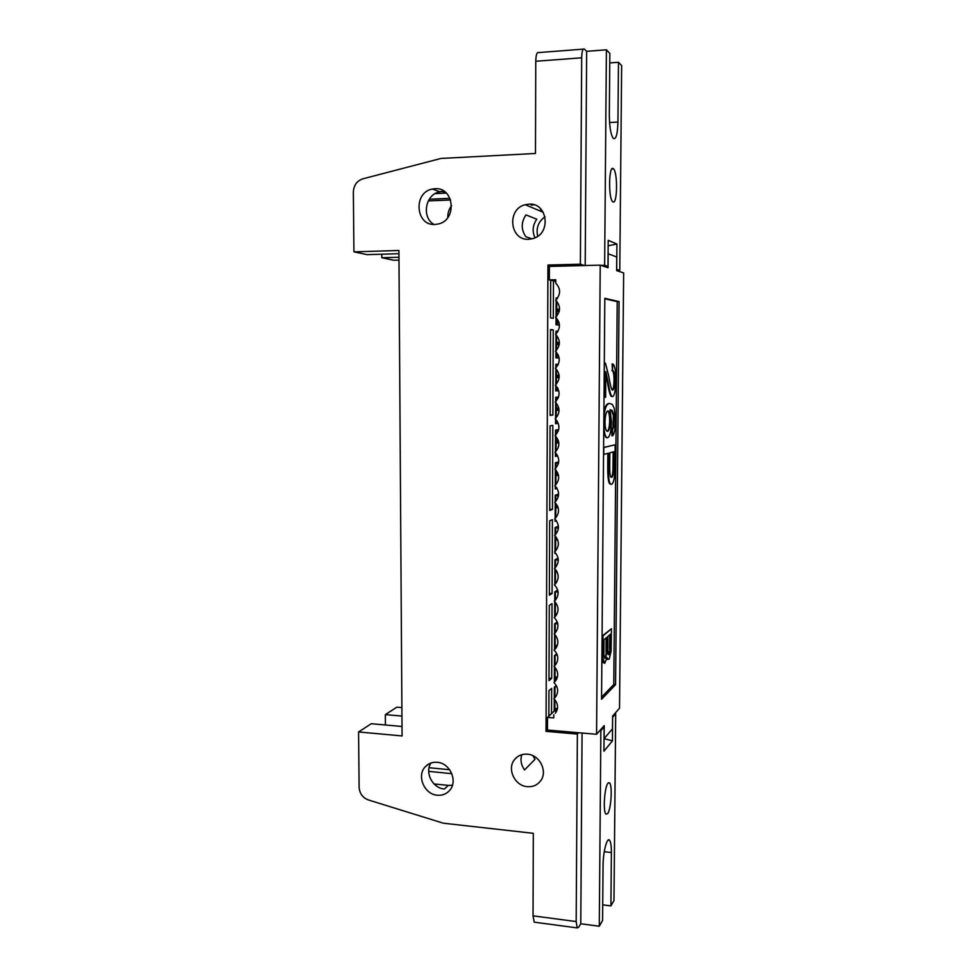 <?xml version="1.0" encoding="UTF-8"?>
<svg xmlns="http://www.w3.org/2000/svg" width="977" height="977" viewBox="0 0 977 977"><rect width="100%" height="100%" fill="white"/><g stroke="black" fill="none" stroke-linecap="round" stroke-linejoin="round"><path stroke-width="1.47" d="M452.449 785.264L448.394 785.398L444.34 789.001C432.628 788.244 424.519 772.489 430.942 763.013M437.183 762.292C432.469 761.926 428.524 763.391 425.361 766.689C416.349 775.567 424.238 794.423 437.317 795.217C442.263 795.632 446.355 794.045 449.591 790.466C458.189 781.392 450.055 762.939 437.183 762.292M429.062 767.714L449.664 769.742M385.414 724.983L385.341 714.627L396.87 707.165L401.889 707.592M535.152 922.276L534.211 922.154L533.039 915.852L533.308 833.308L443.289 823.196L368.39 799.955C362.675 797.721 359.585 793.495 359.109 787.242L358.571 731.956L371.284 723.725L402.011 726.473M521.755 754.708C520.191 760.033 521.12 765.113 524.551 769.949L535.017 759.288L532.929 755.709M608.085 253.739L616.731 256.988L616.609 270.592L623.644 272.937L619.528 708.227L612.616 716.08L612.494 728.818L604.042 738.673L612.457 740.847L612.603 717.203M401.938 716.068L385.341 714.627M451.826 773.674L428.695 771.366M448.394 785.398L434.057 783.933M358.571 731.956L402.072 735.937L398.921 250.491L353.93 251.846L367.181 254.643L398.946 253.702M603.127 726.839L604.14 726.937L603.933 751.203L612.457 740.847M527.397 754.183C522.17 753.829 517.944 755.575 514.696 759.398C506.623 768.545 514.647 785.911 527.299 786.668C532.77 787.071 537.155 785.19 540.452 781.05C548.085 771.745 539.829 754.806 527.397 754.183M604.14 726.937L600.867 730.649L599.28 926.233L602.589 920.444L603.053 865.695C603.041 852.091 607.071 836.666 609.563 840.269C610.796 841.954 611.394 846.045 611.382 852.542L610.906 905.899L613.983 900.525L615.693 713.76L612.664 717.216M607.926 783.249L609.599 782.907C612.591 785.496 611.089 809.408 607.67 813.658L605.911 814.097C602.882 811.533 604.507 787.035 607.926 783.249M614.716 713.686L615.693 713.76M578.628 732.738L577.37 734.081L576.174 921.555L577.199 927.906L578.616 927.332L580.765 923.778L582.06 733.031M600.867 730.649L599.841 730.564M580.765 923.778L599.28 926.233M610.906 905.899L602.724 904.849M547.462 729.966L546.033 731.346L577.37 734.081M557.696 590.084L554.789 591.854L554.741 600.794M554.741 601.6L554.667 617.134M556.023 615.681L554.68 615.693M555.449 615.73L555.449 614.851M557.244 621.946L554.643 623.766L554.594 633.438M554.594 634.244L554.521 649.412L555.657 648.533M556.609 647.14L554.533 647.238M555.29 647.287L555.302 646.518M556.768 653.735L554.484 655.53L554.435 665.935M554.435 666.729L554.374 681.054L556.743 679.027M556.988 678.465L554.386 678.636M555.144 678.697L555.144 678.038M556.255 685.463L554.338 687.136L554.289 698.225M554.289 699.068L554.228 711.085M557.208 709.656L554.24 709.961M555.693 711.171L557.183 709.766M557.305 709.278L557.305 708.276M552.029 603.652L549.306 605.398L548.989 680.639L551.687 678.356L552.029 603.652M548.989 678.16L551.687 678.356M548.842 714.627L550.332 714.749M551.529 713.613L551.651 688.37L548.94 690.727L548.83 716.153M546.033 731.346L547.938 265.048L580.375 264.217L581.694 57.814C581.889 51.305 582.756 48.386 584.307 49.058L586.652 51.317L606.399 49.803L609.843 53.356L609.318 114.883C609.477 127.157 610.833 135.034 613.373 138.49C616.047 139.638 617.562 134.154 617.94 122.052L618.478 62.284L609.758 62.919M581.694 57.814L535.762 61.258L535.469 153.462L440.969 158.445L362.797 178.84C356.874 180.892 353.723 185.312 353.356 192.09L353.93 251.846M528.887 204.132C547.474 202.447 551.565 233.247 533.479 238.425L528.801 239.292C509.738 240.806 506.465 208.993 525.272 204.706L528.887 204.132M434.948 188.708C454.11 186.888 457.444 219.862 438.551 223.941L435.083 224.466C415.53 226.09 412.953 192.274 432.42 189.025L434.948 188.708M552.457 266.342L547.938 265.048M559.198 323.35L559.186 325.133L556.035 324.73L556.072 317.708M556.072 316.878L556.157 300.647M556.157 299.805L556.169 297.851L557.574 298.132M559.271 309.355L559.259 311.15M559.027 357.35L559.027 357.997L555.889 357.887L555.913 351.72M555.913 350.89L555.998 334.732M555.998 333.902L556.011 331.142L557.965 331.35M559.1 342.353L559.088 344.649M556.511 389.554L556.511 390.739L558.759 390.715L555.73 390.885L555.754 385.561M555.754 384.73L555.84 368.659M555.84 367.828L555.852 364.262L558.307 364.311L556.634 364.726M558.942 375.217L558.929 377.562M558.258 423.346L555.571 423.737L555.595 419.231M555.595 418.412L555.681 402.414M555.681 401.584L555.705 397.236L558.563 397.028M559.027 410.377L557.146 410.352L557.159 407.995L558.771 408.007L558.771 410.242M557.696 455.893L555.424 456.43L555.437 452.754M555.449 451.924L555.522 436.011M555.522 435.192L555.547 430.051L558.673 429.648M558.612 441.641L558.612 442.764M557.061 488.378L555.266 488.976L555.278 486.106M555.29 485.288L555.363 469.448M555.363 468.63L555.388 462.719L558.514 461.926L558.514 463.147M558.453 475.078L556.829 475.445L556.841 473.1L557.843 473.124M556.414 520.814L555.119 521.364L555.131 519.3M555.131 518.482L555.205 502.728M555.205 501.909L555.241 495.229L558.356 494.154M555.754 553.202L554.973 553.593L554.973 552.335M554.973 551.529L555.046 535.836M555.058 535.03L555.095 527.592L558.197 526.237M554.826 584.405L554.899 568.797M554.899 567.991L554.936 559.797L558.05 558.172L558.038 559.613M553.251 329.921L552.872 415.042L550.124 415.372L550.491 329.603L553.251 329.921L550.491 329.945M552.823 425.447L552.445 509.408L549.709 510.458L550.075 425.85L552.823 425.447M553.471 280.924L553.312 318.307L550.539 317.916L550.698 280.24M552.078 593.515L549.355 595.176L549.672 520.79L552.408 519.679L552.078 593.515L549.355 593.369M398.995 260.114L393.816 260.261L381.824 257.733L381.799 254.215M541.014 209.188L540.061 210.959M535.762 61.258C535.958 54.822 536.923 51.928 538.657 52.575L583.245 49.143M616.609 270.446L619.772 270.36L616.621 269.322M398.97 257.244L381.824 257.733M451.594 205.671C448.944 209.163 447.686 213.108 447.796 217.529M535.005 237.826C532.038 231.39 532.636 225.186 536.8 219.227L525.956 214.903C521.022 222.377 520.997 229.656 525.895 236.752L532.038 238.852M531.488 205.158L532.966 204.865M530.352 204.144L531.109 204.938L534.138 204.816M616.682 269.322L616.914 244.018L608.207 240.342L607.987 266.391L604.25 266.477M446.355 193.104L435.18 193.593M429.257 199.223L449.982 198.331M616.914 244.018L608.158 245.789M618.478 62.284L621.653 65.569L619.772 270.36M606.399 49.803L604.641 265.255L607.987 266.391M613.263 168.655L613.458 168.813C617.879 172.196 617.379 205.109 612.97 201.885L612.677 201.665C608.219 198.392 608.805 164.783 613.263 168.655M604.641 265.255L600.879 265.353M584.527 265.536L580.375 264.217M556.829 323.888L556.817 324.828M556.011 331.447L557.904 331.459M556.67 356.8L556.67 357.912M556.511 390.739L555.73 390.727M555.852 364.323L556.634 364.311M558.246 423.285L555.583 423.322M556.365 422.162L556.353 423.322M557.611 455.722L555.424 455.746M556.206 454.61L556.206 455.77M556.841 488.024L555.278 488.036M555.901 486.937L556.047 488.06M555.95 520.191L555.119 520.167M550.124 415.005L552.872 415.042M549.721 509.322L552.445 509.408M450.617 199.967L428.28 200.908M545.032 216.76C538.315 221.645 535.872 228.154 537.704 236.287M585.199 265.512L586.652 51.317M434.02 224.466C421.234 217.444 425.313 194.154 439.833 191.81L442.325 191.492L439.345 191.626M559.516 309.355L558.697 309.367L558.685 311.553M558.881 322.19L556.047 323.924M556.169 298.303L557.122 298.742M559.162 311.553L557.623 311.578L557.635 309.184L559.516 309.147M556.67 323.766L558.746 321.775M558.697 309.367L557.635 309.184M559.357 342.353L558.539 342.353L558.526 344.649M558.404 355.359L555.889 356.825M556.634 331.447L557.427 332.217M559.198 344.649L557.464 344.661L557.476 342.268L559.357 342.255M556.511 356.776L558.185 354.871M558.539 342.353L557.476 342.268M555.852 364.421L557.989 364.971M558.38 375.205L558.368 377.562L559.162 377.562M557.989 388.431L556.353 389.579M556.878 364.922L557.745 365.41M559.162 377.586L557.305 377.586L557.317 375.205L559.1 375.217M555.73 389.64L557.598 387.906M558.368 377.562L557.305 377.586M556.646 397.175L558.209 397.969M558.221 408.007L558.209 410.242L559.027 410.242M557.44 421.588L556.206 422.174M556.316 397.248L557.952 398.311M555.583 422.345L557.012 420.916M558.209 410.242L557.146 410.352M556.939 429.831L558.38 430.698M558.062 440.639L558.05 442.764L558.795 442.776M556.829 454.403L556.047 454.635M556.169 429.953L558.27 431.04M558.82 443.008L556.988 442.972L557 440.627L558.356 440.651M555.424 454.903L556.487 453.939M558.05 442.764L556.988 442.972M556.06 453.401L555.974 454.525M556.963 462.316L558.502 463.208M557.904 473.259L557.891 475.127M556.011 462.561L558.404 463.599M558.539 475.481L556.829 475.445M555.278 487.303L555.95 486.815M556.914 494.655L558.441 496.011M557.745 506.538L558.038 507.368M555.828 501.299L555.852 495.021L557.476 495.889M558.16 507.808L556.682 507.759L557.232 505.439M557.733 507.356L556.682 507.759M556.853 526.823L558.441 527.665M555.791 527.287L558.404 528.252M557.696 539.963L556.524 539.927L556.536 537.655M557.501 539.463L556.524 539.927M556.756 558.844L558.27 559.65M556.389 582.646L555.718 582.915M555.705 559.394L558.294 560.346M557.146 571.972L556.365 571.936L556.377 570.617M554.826 583.611L556.145 582.341M556.658 590.706L558.001 591.464M556.829 613.715L555.913 614.533M555.608 591.354L558.099 592.282M554.68 615.425L557.146 613.666M556.548 622.434L557.623 623.106M554.533 647.079L555.913 646.029M555.498 623.167L557.818 624.047M555.534 646.237L557.391 645.345M556.438 653.992L557.085 654.492M555.388 654.822L557.452 655.652M554.386 678.6L557.476 676.878M555.266 686.33L557 687.1M554.838 709.974L557.488 708.276M555.351 713.234L555.461 713.1C558.685 708.13 558.136 703.306 553.837 698.64L555.107 697.48M604.116 738.685L604.226 725.606L596.568 734.289L547.462 730.027L547.511 717.387L553.751 717.912L553.764 714.749M554.509 665.874L555.437 664.946C558.954 659.866 558.49 654.908 554.069 650.071L555.412 648.826C559.039 643.709 558.612 638.702 554.142 633.817L555.388 632.656C559.125 627.515 558.734 622.459 554.215 617.513L555.363 616.463C559.21 611.284 558.856 606.192 554.289 601.173L555.327 600.244C559.296 595.03 558.978 589.876 554.362 584.783L555.278 583.977C559.394 578.726 559.113 573.523 554.447 568.37L555.229 567.674C559.479 562.398 559.235 557.146 554.521 551.907L555.18 551.346C559.565 546.033 559.369 540.721 554.594 535.408L555.107 534.969C559.65 529.632 559.503 524.27 554.68 518.872L555.046 518.567C559.736 513.194 559.638 507.771 554.753 502.3L554.96 502.129C559.809 496.731 559.772 491.248 554.826 485.679L554.875 485.642C559.894 480.232 559.906 474.688 554.899 469.021C559.98 463.574 560.004 458.018 554.985 452.327C560.065 446.843 560.09 441.274 555.058 435.595C560.151 430.075 560.175 424.482 555.144 418.815C560.224 413.271 560.261 407.665 555.217 401.999C560.309 396.418 560.334 390.8 555.29 385.146C560.395 379.528 560.419 373.886 555.376 368.244C560.48 362.589 560.505 356.947 555.449 351.305C560.566 345.614 560.59 339.959 555.534 334.317C560.651 328.602 560.676 322.923 555.608 317.305C560.737 311.541 560.761 305.85 555.693 300.232C560.822 294.443 560.847 288.74 555.766 283.135L555.791 279.764L549.343 279.898L549.404 266.416L600.22 265.133L596.568 734.289M554.826 681.702L555.449 681.03C558.856 675.986 558.368 671.077 553.983 666.302M553.837 698.64L555.461 697.089C558.771 692.082 558.258 687.21 553.91 682.483M547.511 717.387L554.264 711.048L556.621 711.244M615.571 684.657L619.076 301.6L604.824 298.303L601.563 699.263L615.571 684.657L613.764 684.523L601.576 697.138M607.315 657.765L608.012 659.426L609.257 659.023L611.089 651.219L611.455 628.748L602.956 635.929L602.956 658.681L604.751 663.261L606.998 657.741M610.234 648.948L609.123 654.553L608.231 654.602L607.889 653.381L607.853 636.43L610.356 634.281L610.234 648.948L608.341 654.663M604.971 658.388L603.908 654.688L604.03 639.727L606.778 637.37L606.448 654.7L604.971 658.388M603.481 661.319L602.858 661.27L603.578 662.943M602.956 658.681L602.333 658.632L602.858 661.27M602.809 654.908L602.174 654.859L602.333 658.632M602.956 635.929L602.333 635.893L602.174 654.859M611.455 628.748L602.333 635.893M606.925 658.242L607.401 659.377M609.733 634.818L609.611 648.911M609.123 654.553L608.512 654.517M609.66 653.295L609.05 653.247M610.027 651.427L609.416 651.378M605.52 657.875L604.543 658.168M606.07 656.593L604.897 657.839M606.448 654.7L605.447 656.556M606.644 652.196L605.825 654.663M606.143 637.908L606.033 652.16M619.076 301.6L617.22 301.637L613.764 684.523M608.158 253.739L608.048 267.747L600.22 265.133M555.779 281.486L549.343 279.898M604.824 298.779L617.22 301.637M607.12 431.272C608.671 430.454 609.501 426.973 609.648 420.843C609.636 415.836 609.086 412.624 607.987 411.219L607.67 410.999M612.31 390.055C613.361 389.029 613.947 385.83 614.057 380.444C614.069 375.205 613.568 371.981 612.53 370.759L612.103 363.981L613.324 364.397C615.034 366.326 615.864 371.712 615.791 380.554C615.595 390.47 614.521 395.819 612.579 396.613L611.797 396.296C610.686 395.16 609.416 390.275 607.975 381.665L605.813 371.578L605.606 397.273L604.018 397.395M612.408 396.613L611.175 396.283C610.063 395.148 608.781 390.275 607.34 381.653L605.801 373.69M603.823 421.221C604.128 409.815 606.058 403.88 609.599 403.44L612.347 404.429L614.289 408.374L615.437 420.928C615.302 429.135 614.35 434.106 612.555 435.815L611.932 435.803L611.883 429.624L613.067 427.047L613.385 415.567L611.517 410.425L610.088 409.681L611.48 421.893C611.236 431.248 609.966 436.536 607.67 437.781L606.436 437.342C604.836 435.657 603.957 430.967 603.81 423.273M607.035 437.769L605.801 437.342L603.737 431.407M603.896 412.221C604.861 406.627 606.546 403.696 608.964 403.44L609.709 403.428M603.615 447.454L615.18 444.779L614.838 471.378C614.448 479.072 613.385 483.371 611.639 484.238L610.466 483.933C609.001 482.638 608.305 476.776 608.366 466.359L608.476 453.206L603.554 454.464M610.93 484.25L609.843 483.92C608.378 482.614 607.682 476.764 607.731 466.347L607.841 453.377M611.101 477.313C612.029 476.739 612.64 474.602 612.933 470.902L613.202 451.936M604.213 397.395L604.299 362.577M604.494 362.577L605.496 363.359L608.708 375.998C610.051 384.046 611.187 388.687 612.139 389.908L612.664 390.153C613.874 389.628 614.545 386.403 614.68 380.444C614.692 375.205 614.191 371.981 613.153 370.759L611.907 370.466M612.53 370.466L612.738 363.981M612.555 435.815L612.506 429.636L611.883 429.624M612.506 429.636L613.69 427.059L613.067 427.047M613.69 427.059L614.008 415.567L612.139 410.438L610.088 409.668M603.615 447.564L615.18 444.779M603.749 454.476L603.81 447.576M607.889 410.938L608.622 411.232C609.709 412.636 610.259 415.836 610.271 420.843C610.124 427.169 609.245 430.649 607.633 431.309L606.693 430.979C605.581 429.636 605.019 426.631 605.007 421.954C605.264 415.176 606.216 411.5 607.889 410.938M609.819 452.852L613.812 451.777L613.556 470.914C613.251 474.724 612.616 476.874 611.651 477.362L610.918 477.179C610.051 476.251 609.648 472.538 609.709 466.053L609.819 452.852M612.933 470.902L613.556 470.914M576.174 921.555L533.039 915.852M604.25 851.724L611.382 852.542M617.94 122.052L609.563 122.54M442.325 191.492L446.196 192.957M556.792 298.51L556.78 299.145M556.768 301.295L556.707 316.218M556.695 318.355L556.67 323.314M557.232 322.581L558.307 322.728M557.073 322.825L558.136 322.972M556.634 331.655L556.621 333.242M556.609 335.38L556.548 350.23M556.536 352.367L556.511 356.324M557.073 355.604L558.148 355.652M556.914 355.86L557.977 355.897M556.475 364.629L556.463 367.181M556.45 369.306L556.377 384.083M556.377 386.208L556.353 389.2M556.914 388.48L557.891 388.431M556.756 388.724L557.818 388.675M556.719 397.749L557.782 397.663M556.316 397.456L556.304 400.949M556.292 403.061L556.218 417.777M556.218 419.878L556.206 421.905M556.597 421.441L557.293 421.343M556.56 430.417L557.635 430.246M556.169 430.136L556.145 434.557M556.133 436.658L556.06 451.301M556.414 462.939L557.476 462.671M557.635 463.513L558.478 463.293M556.011 462.646L555.986 468.007M555.974 470.096L555.901 484.665M556.255 495.315L557.317 494.948M555.815 503.375L555.754 517.871M556.108 527.531L557.159 527.067M557.317 528.117L558.38 527.653M555.705 527.324L555.669 534.419M555.657 536.495L555.595 550.93M555.95 559.601L557.012 559.052M557.171 560.2L558.221 559.638M555.547 559.479L555.51 567.393M555.51 569.444L555.437 583.184M555.986 582.524L556.756 582.072M555.828 582.744L556.634 582.28M555.803 591.525L556.853 590.877M557.012 592.123L558.014 591.512M555.4 591.476L555.363 600.196M555.351 602.247L555.29 614.997M555.84 614.338L556.731 613.739M555.681 614.57L556.731 613.849M555.644 623.302L556.695 622.557M556.853 623.9L557.672 623.326M555.254 623.338L555.205 632.864M555.192 634.903L555.144 646.664M555.693 646.005L556.377 645.479M555.498 654.92L556.548 654.101M555.095 655.042L555.046 665.361M555.046 667.389L554.997 678.172M555.376 677.757L556.267 677M555.351 686.404L556.316 685.561M554.948 686.611L554.899 697.676M554.887 699.727L554.838 709.546M555.229 709.131L555.95 708.459M614.68 380.444L614.057 380.444M607.975 381.665L607.34 381.653M614.325 420.733L613.703 420.721M614.008 415.567L613.385 415.567M609.599 403.44L608.964 403.44M608.366 466.359L607.731 466.347M609.648 420.843L610.271 420.843M613.08 464.649L613.703 464.673M428.537 764.136L425.361 766.689M517.199 756.967L514.696 759.398M609.599 782.907L608.353 782.785M534.211 922.154L577.199 927.906M609.563 840.269L608.134 840.11M439.833 191.81L432.42 189.025M543.31 212.339L525.272 204.706M613.458 168.813L611.981 168.887M558.856 322.105L557.94 321.983M557.342 323.717L556.67 323.631M558.294 355.091L557.684 355.066M557.281 356.581L556.511 356.556M557.208 389.298L556.353 389.347M557.134 421.856L556.206 421.991M556.78 454.329L556.047 454.5M556.45 582.548L555.583 583.061M556.572 613.788L555.95 614.203M556.536 614.118L555.473 614.826M556.414 645.65L555.363 646.456M556.292 677.037L555.241 677.928M556.047 708.41L555.131 709.278M612.53 370.759L613.153 370.759M611.175 396.283L611.797 396.296M611.517 410.425L612.139 410.438M605.801 437.342L606.436 437.342M609.843 483.92L610.466 483.933M607.987 411.219L608.622 411.232"/></g></svg>
